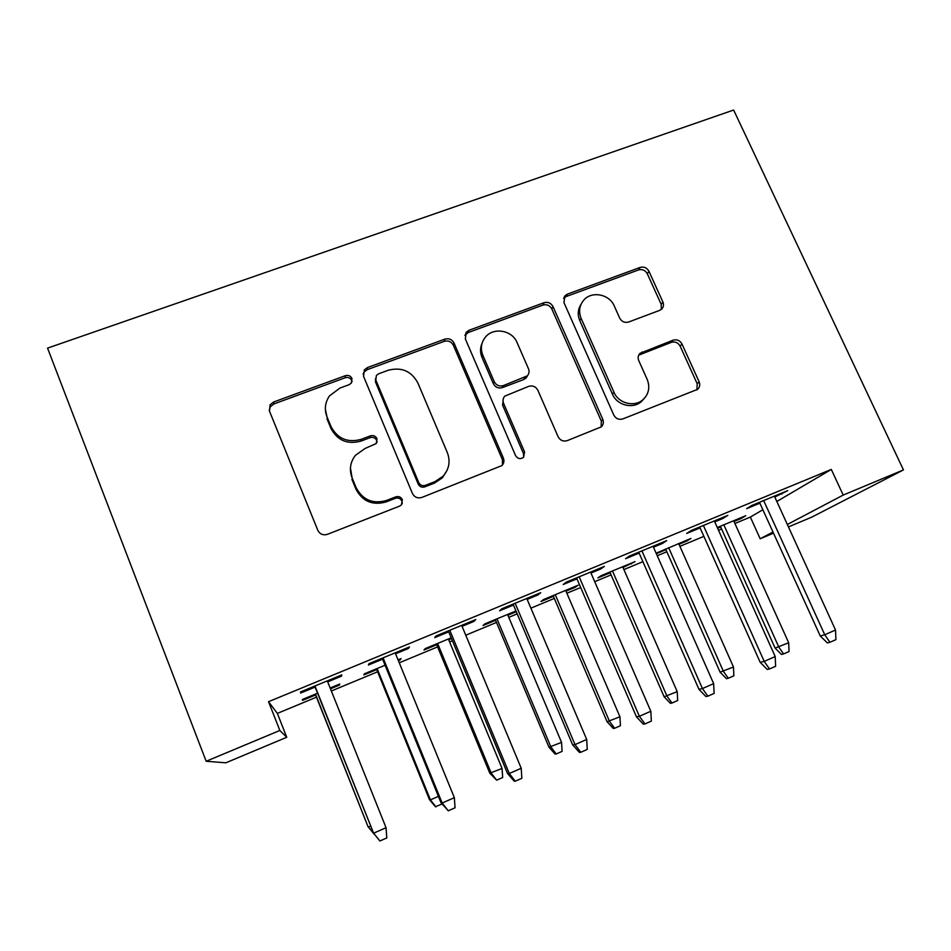 <?xml version="1.0" encoding="UTF-8"?>
<svg xmlns="http://www.w3.org/2000/svg" width="951" height="951" viewBox="0 0 951 951"><rect width="100%" height="100%" fill="white"/><g stroke="black" fill="none" stroke-linecap="round" stroke-linejoin="round"><path stroke-width="1.43" d="M351.941 378.45C350.527 375.823 348.339 374.896 345.391 375.669L273.638 402.011L270.084 404.805L269.454 411.058L317.812 530.301C319.881 534.212 323.078 535.556 327.406 534.331L399.598 506.122L401.429 504.898L402.38 499.667C400.93 496.981 398.719 496.042 395.759 496.874L386.51 500.476C372.887 504.28 362.759 500.012 356.15 487.673L352.072 477.759C349.076 469.663 350.194 462.198 355.389 455.374L364.982 448.503L376.251 443.546L376.988 438.661C375.562 435.998 373.363 435.071 370.415 435.867L361.19 439.35C347.602 443.023 337.546 438.756 331.007 426.571L326.978 416.8C324.196 409.394 325.028 402.439 329.462 395.937L339.935 388.067L349.136 384.68L351.383 383.003L351.941 378.45M352.084 381.636L351.775 380.495C350.36 377.892 348.197 376.965 345.261 377.725L273.888 403.961L270.357 406.731L269.228 410.416M402.261 503.685L401.94 501.106C400.502 498.431 398.303 497.504 395.354 498.324L386.154 501.902L386.51 500.476M377.06 442.167L376.691 440.408C375.265 437.757 373.089 436.83 370.141 437.626L360.976 441.098L361.19 439.35M659.578 310.395L661.706 309.051C663.572 307.03 663.976 304.677 662.895 302.002L648.939 271.261C646.906 267.718 643.97 266.446 640.106 267.433L567.462 294.109L564.953 295.785L563.955 302.573L613.775 415.028C615.856 418.713 618.875 420.009 622.846 418.915L697.606 389.339C699.77 387.247 700.281 384.739 699.128 381.791L681.986 344.024C679.917 340.434 676.957 339.15 673.082 340.185L640.047 353.296C638.085 355.353 637.645 357.778 638.739 360.56L647.191 379.413C650.187 387.128 648.879 393.809 643.256 399.444C634.816 407.563 618.542 403.581 613.942 392.24L581.109 318.335C578.41 311.476 579.337 305.354 583.914 299.969C591.914 290.697 609.484 294.216 614.275 305.996L619.719 318.157C621.776 321.747 624.748 323.031 628.647 322.009L659.578 310.395M831.305 469.437L268.539 701.695L279.844 730.475L286.75 737.275L225.851 762.809L206.153 761.264L47.55 348.125L733.637 110.031L903.45 469.913L843.204 495.079L831.305 469.437L776.848 501.486M206.153 761.264L279.844 730.475M454.043 343.061C452.022 339.376 448.967 338.069 444.878 339.127L367.526 367.538L364.352 369.88L363.567 376.394L412.425 493.45C414.505 497.29 417.644 498.609 421.864 497.432L501.914 465.586C503.947 463.399 504.434 460.878 503.364 458.037L454.043 343.061L453.354 345.261C451.345 341.599 448.301 340.292 444.236 341.35L367.288 369.642L364.126 371.972L363.056 374.159M469.069 330.247L544.008 302.727C547.978 301.693 550.974 302.989 553.006 306.602L602.779 419.308C603.897 422.22 603.398 424.74 601.282 426.88L567.271 440.622C563.23 441.751 560.175 440.444 558.094 436.711L537.85 390.243C535.793 386.558 532.738 385.25 528.708 386.344L504.767 396.139C502.948 398.243 502.556 400.633 503.566 403.307L524.595 452.022L523.561 457.312C520.363 459.464 517.689 458.869 515.549 455.553L465.336 338.901L466.252 332.22L469.069 330.247L468.308 332.505L542.878 305.093L544.008 302.727M714.736 521.849L722.808 518.521L727.812 515.383L691.294 530.48L686.705 533.44L700.102 527.9M656.333 553.672L665.926 549.69M678.99 544.269L686.777 541.048L686.456 540.311M686.777 541.048L690.925 538.456L656.131 553.209M590.963 573.025L600.794 568.96L604.349 566.404L566.332 582.119L563.23 584.485L576.936 578.826M565.964 591.142L575.224 587.302L578.16 585.198L543.52 599.558L540.964 601.507L553.423 596.348M462.055 626.317L473.788 621.467L475.785 619.541L436.164 635.91L434.678 637.634L448.706 631.833M451.19 637.824L425.216 648.594L423.991 650.008L436.711 644.742M448.706 639.761L451.511 638.596M327.703 681.855L341.504 676.161L341.778 674.913L300.468 691.983L300.73 693.006L315.102 687.074M317.551 693.22L302.37 699.52L302.584 700.352L315.577 694.967M330.472 688.786L339.483 685.053L339.174 684.256M330.152 688.001L339.721 684.031L339.483 685.053M734.897 523.49L750.351 517.082L762.857 509.724M268.539 701.695L277.359 713.405L316.457 697.166M331.352 690.985L377.606 671.798M399.254 662.799L437.603 646.894M449.597 641.913L452.403 640.748M465.752 635.209L496.493 622.441M508.773 617.354L517.189 613.859M530.896 608.164L554.314 598.441M566.867 593.234L580.681 587.504M594.708 581.679L611.089 574.88M623.904 569.566L642.9 561.684M657.236 555.729L666.841 551.746M679.906 546.326L703.883 536.364M718.528 530.289L721.595 529.018M385.072 665.236L364.376 673.807L363.853 674.948L376.715 669.611M398.374 660.636L400.074 659.935L399.753 659.15M398.053 659.851L401.025 658.627L400.074 659.935M395.58 653.801L408.324 648.523L409.477 646.93L369.036 663.655L368.394 665.034L382.599 659.162M515.977 610.97L484.927 623.844L483.025 625.532L495.602 620.314M507.882 615.226L516.298 611.743M527.163 599.403L537.933 594.946L540.727 592.699L501.926 608.735L499.608 610.792L513.469 605.062M623 567.497L635.066 561.613L601.044 575.712L597.858 577.911L610.185 572.811M653.468 547.182L662.407 543.485L666.699 540.644L629.443 556.038L625.58 558.712L639.131 553.113M717.613 528.257L720.692 526.985M733.994 521.469L741.079 518.533L740.746 517.796M717.292 527.532L745.798 515.704L741.079 518.533M774.803 497.016L787.725 490.633L751.92 505.421L746.642 508.666L759.885 503.186M773.52 533.178L760.182 538.765L772.997 532.025M787.345 524.476L843.204 495.079M903.45 469.913L811.643 517.189L788.45 526.913M750.351 517.082L760.182 538.765M277.359 713.405L286.75 737.275M341.504 676.161L341.112 675.186M408.324 648.523L407.943 647.572M473.788 621.467L473.396 620.528M537.933 594.946L537.541 594.018M575.224 587.302L574.903 586.541M600.794 568.96L600.39 568.044M631.512 563.967L631.179 563.218M662.407 543.485L662.003 542.581M722.808 518.521L722.403 517.617M782.043 494.033L781.639 493.153M325.349 409.203L326.978 416.8M360.976 441.098C347.46 444.747 337.45 440.515 330.948 428.39L326.942 418.666M350.444 467.94L352.072 477.759M386.154 501.902C372.602 505.694 362.533 501.45 355.959 489.171L351.906 479.316M502.449 464.991L502.401 459.666L453.354 345.261M378.581 373.814L376.406 375.407L375.823 380.02L418.749 482.585C420.199 485.26 422.399 486.187 425.335 485.367L434.976 481.622L443 476.285C449.157 469.259 450.596 461.354 447.315 452.557L417.858 382.944C411.367 371.021 401.465 366.801 388.163 370.284L378.581 373.814M375.467 378.617L375.526 382.064L375.823 380.02M447.018 470.448L442.358 477.83L434.369 483.144L424.776 486.876C421.852 487.685 419.664 486.769 418.226 484.107L375.526 382.064M601.127 427.023L601.329 421.115L551.83 308.956C549.809 305.366 546.825 304.082 542.878 305.093M503.281 398.719L502.615 405.197L523.525 453.675L524.595 452.022M523.621 457.253L523.525 453.675M517.047 342.526C512.197 330.175 493.498 326.93 485.438 337.106C481.123 342.55 480.255 348.601 482.835 355.258L494.235 381.672C496.291 385.369 499.346 386.677 503.412 385.595L527.306 375.859C529.113 373.779 529.505 371.413 528.483 368.762L517.047 342.526M482.086 343.24C480.053 347.864 480.029 352.583 482.002 357.386L482.835 355.258M527.686 375.419L526.236 377.892L523.799 379.508L502.461 387.58C498.419 388.662 495.376 387.366 493.343 383.681L482.002 357.386M468.308 332.505L464.861 335.37M581.037 304.296C577.828 309.372 577.412 314.817 579.789 320.63L581.109 318.335M643.839 398.909L641.616 401.334C633.211 409.417 617.021 405.459 612.432 394.166L579.789 320.63M696.905 389.862L697.202 383.752L680.155 346.176C678.111 342.598 675.151 341.326 671.311 342.36L638.715 355.151M661.325 309.396L661.183 304.344L647.298 273.757C645.277 270.227 642.341 268.955 638.513 269.941L566.214 296.522L563.574 298.352M374.266 834.039L367.989 826.574L315.459 694.087M374.1 834.11L368.406 827.073L370.521 826.146M367.989 826.574L315.268 694.171M314.71 686.099L373.6 833.195L314.947 686.004M386.047 827.715L386.795 837.926L379.901 840.969L373.6 833.195L386.047 827.715L327.31 680.892M379.901 840.969L373.089 832.589M442.072 803.987L435.415 806.71L429.472 799.625L430.423 799.874L377.107 668.529M435.962 806.888L430.423 799.874L438.423 796.367M429.472 799.625L376.394 668.826M502.08 768.456L502.663 777.538L496.66 780.177L489.801 773.175L502.08 768.456L448.385 638.989M496.66 780.177L491.251 773.199L437.615 643.458M489.801 773.175L436.39 643.958M382.207 658.211L441.002 802.727L442.167 803.036L383.075 657.842M454.352 797.675L455.042 807.803L448.278 810.787L442.167 803.036L454.352 797.675L395.188 652.838M448.278 810.787L441.002 802.727M448.313 630.893L507.513 773.484L509.284 773.508L449.799 630.275M521.219 768.265L521.849 778.31L515.228 781.223L509.284 773.508L521.219 768.265L461.663 625.378M515.228 781.223L514.206 781.163L507.513 773.484M561.554 742.374L562.1 751.385L556.204 753.977L555.099 754.06L548.989 747.224L561.554 742.374L507.561 614.465M556.204 753.977L550.938 747.034L496.981 618.839M548.989 747.224L495.281 619.553M619.933 716.769L620.421 725.72L614.643 728.264L613.264 728.466L607.083 721.75L619.933 716.769L565.643 590.381M614.643 728.264L609.496 721.345L555.265 594.684M607.083 721.75L553.09 595.588M513.076 604.123L572.633 744.847L575.01 744.609L515.145 603.267M586.696 739.462L587.266 749.424L580.788 752.289L575.01 744.609L586.696 739.462L526.771 598.464M580.788 752.289L579.432 752.384L572.633 744.847M576.544 577.899L636.433 716.792L639.369 716.293L579.171 576.817M650.817 711.265L651.34 721.131L644.992 723.937L639.369 716.293L650.817 711.265L590.559 572.11M644.992 723.937L643.328 724.175L636.433 716.792M677.219 691.65L677.671 700.53L671.988 703.027L670.372 703.336L664.119 696.75L677.219 691.65L622.667 566.748M671.988 703.027L666.984 696.144L612.48 570.969M664.119 696.75L609.853 572.062M638.739 552.198L698.949 689.309L702.432 688.56L641.913 550.891M713.642 683.626L714.118 693.422L707.901 696.168L702.432 688.56L713.642 683.626L653.075 546.278M707.901 696.168L705.927 696.548L698.949 689.309M733.459 666.984L733.875 675.804L728.3 678.253L726.433 678.681L720.109 672.202L733.459 666.984L678.669 543.532M728.3 678.253L723.414 671.394L668.66 547.681M720.109 672.202L665.605 548.953M699.698 527.009L760.206 662.372L764.212 661.385L703.395 525.475M775.196 656.559L775.624 666.271L769.525 668.957L764.212 661.385L775.196 656.559L714.344 520.958M769.525 668.957L767.267 669.468L760.206 662.372M788.688 642.769L789.057 651.518L783.588 653.931L781.484 654.454L775.089 648.095L788.688 642.769L733.661 520.744M783.588 653.931L778.821 647.096L723.83 524.809M775.089 648.095L720.359 526.248M759.48 502.306L820.249 635.969L824.755 634.757L763.677 500.571M835.525 630.026L835.905 639.654L829.926 642.294L824.755 634.757L835.525 630.026L774.399 496.137M829.926 642.294L827.394 642.935L820.249 635.969M345.261 377.725L345.391 375.669M395.354 498.324L395.759 496.874M370.141 437.626L370.415 435.867M330.948 428.39L331.007 426.571M355.959 489.171L356.15 487.673M273.888 403.961L273.638 402.011M502.401 459.666L503.364 458.037M367.288 369.642L367.526 367.538M444.236 341.35L444.878 339.127M418.226 484.107L418.749 482.585M424.776 486.876L425.335 485.367M434.369 483.144L434.976 481.622M551.83 308.956L553.006 306.602M601.329 421.115L602.779 419.308M502.615 405.197L503.566 403.307M493.343 383.681L494.235 381.672M502.461 387.58L503.412 385.595M523.799 379.508L524.857 377.488M612.432 394.166L613.942 392.24M640.487 354.105L642.115 351.989M671.311 342.36L673.082 340.185M680.155 346.176L681.986 344.024M697.202 383.752L699.128 381.791M566.214 296.522L567.462 294.109M638.513 269.941L640.106 267.433M647.298 273.757L648.939 271.261M661.183 304.344L662.895 302.002M270.357 406.731L270.084 404.805M364.126 371.972L364.352 369.88M442.358 477.83L443 476.285M526.236 377.892L527.306 375.859M465.503 334.467L466.252 332.22M641.616 401.334L643.256 399.444M638.882 354.806L640.047 353.296M563.717 298.186L564.953 295.785"/></g></svg>
